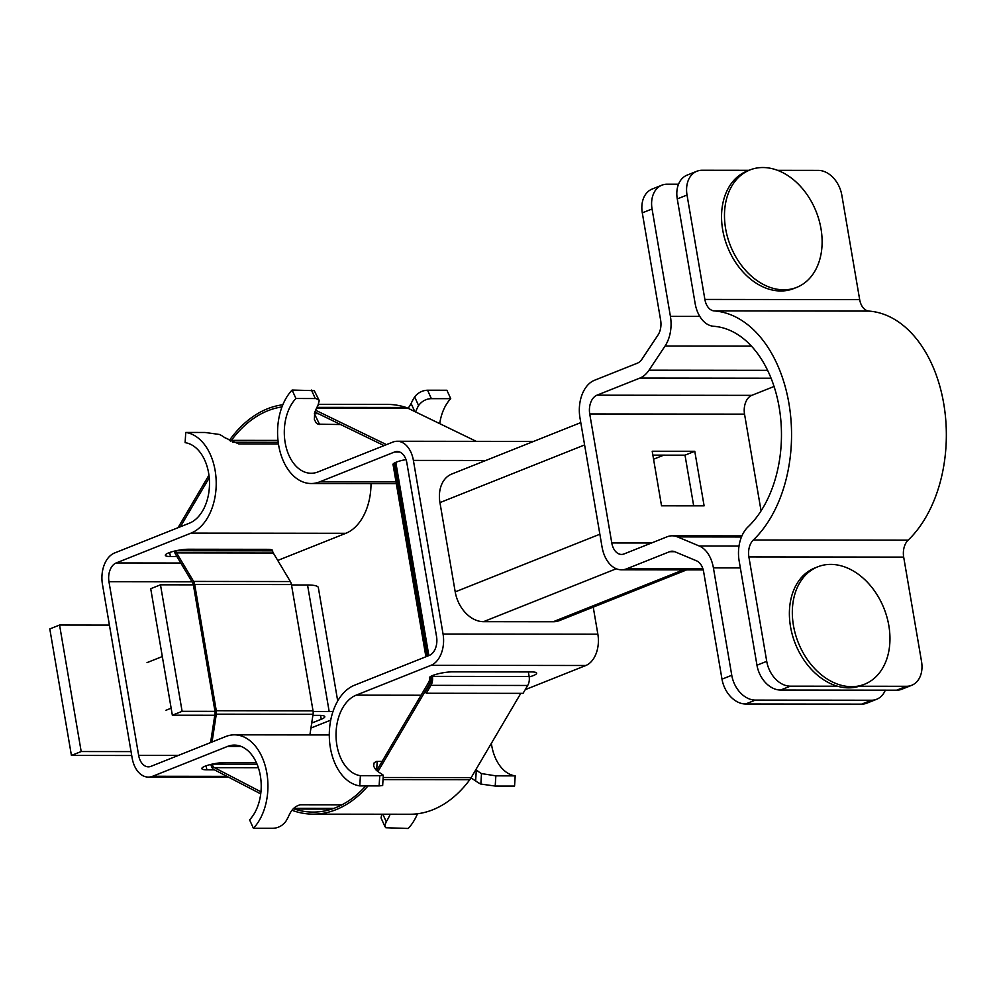 <?xml version="1.0" encoding="UTF-8"?>
<svg xmlns="http://www.w3.org/2000/svg" width="996" height="996" viewBox="0 0 996 996"><rect width="100%" height="100%" fill="white"/><g stroke="black" fill="none" stroke-linecap="round" stroke-linejoin="round"><path stroke-width="1.49" d="M417.486 813.769A51.282 33.64 90.1 0 1 408.198 828.473L385.838 827.738L384.817 825.385L386.261 821.75L382.85 814.23M226.988 776.357L152.649 776.27A25.635 16.82 90.1 0 1 148.379 777.104A25.635 16.82 90.1 0 1 132.132 757.956L102.451 584.328A25.635 16.82 -89.9 0 1 114.49 553.029L189.365 523.199A41.023 26.917 -89.9 0 0 209.409 480.172A41.023 26.917 -89.9 0 0 185.119 442.66L185.742 432.451A51.282 33.64 -89.9 0 1 216.107 479.35A51.282 33.64 -89.9 0 1 191.058 533.109L116.183 562.952A15.388 10.097 -89.9 0 0 108.962 581.726L138.643 755.354A15.388 10.097 90.1 0 0 148.392 766.845A15.388 10.097 90.1 0 0 150.956 766.347L225.831 736.505A51.282 33.64 90.1 0 1 234.371 734.836A51.282 33.64 90.1 0 1 266.43 770.854A51.282 33.64 90.1 0 1 253.407 828.286L272.755 828.311C277.909 828.137 282.204 825.908 285.653 821.638A51.282 33.64 90.1 0 0 289.189 815.002C291.753 809.287 295.513 805.876 300.468 804.768L341.952 804.818M389.399 814.23L389.797 815.114L390.146 814.23M389.797 815.114A51.282 33.64 90.1 0 1 386.261 821.75M278.457 443.967L238.791 443.93L224.685 437.63A51.282 33.64 -89.9 0 0 219.469 434.468L205.101 432.476L185.742 432.451M152.649 776.27L227.524 746.427A41.023 26.917 90.1 0 1 234.359 745.095A41.023 26.917 90.1 0 1 260.006 773.904A41.023 26.917 90.1 0 1 249.585 819.857L253.407 828.286M256.37 762.6L225.084 762.563A14.355 2.751 170.3 0 0 209.783 764.704A14.355 2.751 170.3 0 0 201.815 768.613A14.355 2.751 170.3 0 0 206.844 769.821L214.426 769.833M381.767 814.218L381.057 817.94L385.016 826.78M277.747 560.437L345.849 533.296A51.282 33.64 -89.9 0 0 371.01 483.583M272.543 550.913A14.355 2.751 -9.7 0 0 272.605 550.551A14.355 2.751 -9.7 0 0 267.563 549.331L188.618 549.244A14.355 2.751 -9.7 0 0 173.316 551.386A14.355 2.751 -9.7 0 0 165.348 555.295A14.355 2.751 -9.7 0 0 170.391 556.515L176.915 556.515M399.682 452.01L394.565 452.01L319.691 481.852A51.282 33.64 90.1 0 1 311.15 483.521A51.282 33.64 90.1 0 1 279.079 447.49A51.282 33.64 90.1 0 1 292.114 390.059L314.25 390.656L319.255 400.591L317.961 405.434A41.023 26.917 90.1 0 0 314.686 412.63L314.375 419.44L315.993 422.653L317.998 424.184L340.62 424.533M319.616 424.508L314.375 413.651M314.711 413.664L318.21 413.664M414.747 411.522L411.124 403.529L408.186 408.348M411.124 403.529A51.282 33.64 90.1 0 1 414.66 396.894C418.108 392.623 422.404 390.395 427.558 390.22L446.905 390.245L450.727 398.674L431.38 398.649L427.558 390.22M393.109 464.908A14.355 2.751 -9.7 0 1 392.947 464.584A14.355 2.751 -9.7 0 1 405.995 459.579M394.565 452.01A15.388 10.097 90.1 0 1 397.13 451.512A15.388 10.097 90.1 0 1 406.878 463.003L436.559 636.618A15.388 10.097 -89.9 0 1 429.326 655.393L354.452 685.236A51.282 33.64 -89.9 0 0 329.402 739.007A51.282 33.64 -89.9 0 0 359.768 785.894L360.403 775.685L379.75 775.71L379.115 785.919L359.768 785.894M319.118 400.205L316.018 398.549L295.924 398.5A41.023 26.917 90.1 0 0 285.503 444.44A41.023 26.917 90.1 0 0 311.163 473.262A41.023 26.917 90.1 0 0 317.998 471.93L392.872 442.087A25.635 16.82 90.1 0 1 397.143 441.253A25.635 16.82 90.1 0 1 413.39 460.401L443.058 634.029L597.861 634.203L593.23 607.112M415.593 411.946A41.023 26.917 90.1 0 1 418.581 405.546C421.918 401.089 426.176 398.798 431.38 398.649M439.722 423.636A41.023 26.917 90.1 0 1 450.727 398.674M295.924 398.5L292.114 390.059M360.403 775.685A41.023 26.917 -89.9 0 1 336.113 738.173A41.023 26.917 -89.9 0 1 356.157 695.158L431.031 665.316A25.635 16.82 -89.9 0 0 443.058 634.029M431.031 665.316L585.822 665.502A25.635 16.82 -89.9 0 0 597.861 634.203M491.364 743.327A41.023 26.917 -89.9 0 0 515.193 775.872L514.559 786.081L495.211 786.056L480.844 784.064A51.282 33.64 -89.9 0 1 475.627 780.901L476.325 769.746A41.023 26.917 -89.9 0 0 481.491 773.581L480.844 784.064M471.008 777.913L475.627 780.901M382.115 761.38L376.401 761.442L374.135 762.799L373.587 766.123L375.704 769.634A41.023 26.917 -89.9 0 0 380.87 773.469L383.298 775.187L382.663 785.495L379.115 785.919M585.822 665.502L525.241 689.643M529.2 676.931A14.355 2.751 170.3 0 0 536.657 673.159A14.355 2.751 170.3 0 0 531.615 671.939L452.67 671.852A14.355 2.751 170.3 0 0 437.369 673.993A14.355 2.751 170.3 0 0 429.413 677.903A14.355 2.751 170.3 0 0 429.537 678.176M515.193 775.872L495.846 775.847L481.491 773.581M383.298 775.237L379.75 775.71M851.592 686.68A63.196 46.14 -111.7 0 1 795.406 634.128A63.196 46.14 -111.7 0 1 817.741 566.824A63.196 46.14 -111.7 0 1 830.689 564.396A63.196 46.14 -111.7 0 1 886.876 616.935A63.196 46.14 -111.7 0 1 864.54 684.24A63.196 46.14 -111.7 0 1 851.592 686.68M864.54 684.24L861.602 685.41A63.196 46.14 -111.7 0 1 848.654 687.838A63.196 46.14 -111.7 0 1 792.467 635.299A63.196 46.14 -111.7 0 1 814.803 567.994L817.741 566.824M762.849 167.527A63.196 46.14 -111.7 0 1 819.036 220.079A63.196 46.14 -111.7 0 1 796.7 287.383A63.196 46.14 -111.7 0 1 783.752 289.811A63.196 46.14 -111.7 0 1 727.566 237.272A63.196 46.14 -111.7 0 1 749.901 169.967A63.196 46.14 -111.7 0 1 762.849 167.527M796.7 287.383L793.762 288.554A63.196 46.14 -111.7 0 1 780.814 290.981A63.196 46.14 -111.7 0 1 724.627 238.442A63.196 46.14 -111.7 0 1 746.963 171.138L749.901 169.967M310.951 728.026L330.722 720.145M182.106 711.318L160.481 584.814L150.72 588.711L172.345 715.215L182.106 711.318L214.999 711.356M71.426 755.429L81.186 751.544L59.561 625.04L49.8 628.937L71.426 755.429L131.709 755.503M59.561 625.04L109.423 625.102M81.186 751.544L131.049 751.594M160.481 584.814L193.373 584.851M291.517 584.963L307.54 584.988L329.166 711.493L313.118 711.468M311.711 723.084L321.235 719.286L320.575 715.402M172.345 715.215L214.775 715.265M312.893 715.377L319.392 715.377A15.388 2.951 -9.7 0 1 324.796 716.684A15.388 2.951 -9.7 0 1 321.235 719.286M332.963 711.617A30.764 5.889 170.3 0 0 329.166 711.493M337.706 700.96L318.334 587.59A30.764 5.889 170.3 0 0 307.54 584.988M678.525 184.198L667.171 184.185A25.635 18.712 68.3 0 0 661.917 185.169L652.143 189.066A25.635 18.712 68.3 0 0 642.296 212.858L660.647 320.251A15.388 10.097 90.1 0 1 657.97 335.092L641.922 359.245A15.388 10.097 90.1 0 1 637.378 363.179L594.413 380.31A30.764 20.181 90.1 0 0 579.971 417.859L602.02 546.829A30.764 20.181 90.1 0 0 621.516 569.812A30.764 20.181 90.1 0 0 626.633 568.816L669.598 551.697A15.388 10.097 90.1 0 1 672.163 551.186A15.388 10.097 90.1 0 1 674.815 551.734L696.553 560.835A15.388 10.097 90.1 0 1 703.637 571.779L722 679.172A25.635 18.712 68.3 0 0 745.593 703.998L755.354 700.101A25.635 18.712 68.3 0 1 731.761 675.276L713.41 567.882L740.339 567.919M761.068 510.886L744.535 414.137A15.388 10.097 90.1 0 1 751.756 395.362L774.054 386.473M713.41 567.882A30.764 20.181 90.1 0 0 699.229 545.995L677.504 536.906A30.764 20.181 90.1 0 0 672.176 535.811A30.764 20.181 90.1 0 0 667.059 536.807L624.094 553.925A15.388 10.097 90.1 0 1 621.529 554.436A15.388 10.097 90.1 0 1 611.781 542.945L589.732 413.963A15.388 10.097 90.1 0 1 596.965 395.188L639.918 378.069L771.066 378.219M871.45 700.238A25.635 18.712 68.3 0 0 876.704 699.254L866.931 703.139A25.635 18.712 68.3 0 1 861.689 704.135L871.45 700.238L755.354 700.101M876.704 699.254A25.635 18.712 68.3 0 0 885.295 690.178M652.878 455.135L685.011 455.172L693.677 505.831M639.918 378.069A30.764 20.181 90.1 0 0 649.006 370.188L665.054 346.035A30.764 20.181 90.1 0 0 670.42 316.367L652.056 208.973A25.635 18.712 68.3 0 1 661.917 185.169M661.531 505.806L704.11 505.844L694.772 451.275L652.206 451.238L661.531 505.806M685.011 455.172L694.772 451.275M861.689 704.135L745.593 703.998M212.048 741.995L216.306 714.169A7.184 4.706 -89.9 0 0 216.281 710.721L194.693 584.453L291.442 584.565L313.03 710.833A7.184 4.706 -89.9 0 1 313.055 714.269L309.893 734.923M292.127 810.184L292.276 810.258A25.635 16.82 -89.9 0 0 294.144 811.043A137.672 90.312 -89.9 0 0 313.118 814.143L409.866 814.255A137.672 90.312 -89.9 0 0 469.788 779.719A25.635 16.82 -89.9 0 0 471.17 777.627L520.796 693.353M318.546 404.314L387.195 404.388A137.672 90.312 90.1 0 1 406.119 407.464A25.635 16.82 -89.9 0 1 407.675 408.099L476.237 441.34M528.353 671.939L529.137 676.483A9.748 6.387 -89.9 0 1 527.706 685.46L523.049 693.365L426.3 693.253L430.957 685.348A9.748 6.387 -89.9 0 0 432.389 676.371L529.137 676.483M176.055 550.738L272.543 550.85L272.431 550.228M272.543 550.85A5.129 3.362 -89.9 0 0 273.302 553.017L290.371 581.54A7.184 4.706 -89.9 0 1 291.442 584.565M210.592 742.58L215.012 713.746A5.129 3.362 -89.9 0 0 214.987 711.293L193.386 584.926A5.129 3.362 -89.9 0 0 192.614 582.76L175.557 554.262A7.184 4.706 -89.9 0 1 174.487 551.236L174.462 551.099M208.936 475.204L178.023 527.718M229.304 440.618A25.635 16.82 90.1 0 1 230.524 438.813A137.672 90.312 90.1 0 1 282.827 404.762M315.608 410.252L386.485 444.627M395.81 462.343L428.84 655.592M432.264 675.662L432.389 676.371M426.3 693.253L425.304 691.884L429.961 683.978A7.694 5.042 -89.9 0 0 431.094 676.894L430.982 676.272M394.516 462.966L427.533 656.115M314.898 412.058L384.058 445.598M230.699 441.377A23.593 15.475 90.1 0 1 231.408 440.357A135.618 88.968 90.1 0 1 281.968 406.928M209.235 477.781L180.388 526.772M175.806 550.8A5.129 3.362 -89.9 0 0 176.566 552.905L273.302 553.017M194.693 584.453A7.184 4.706 -89.9 0 0 193.622 581.427L176.566 552.905M210.928 764.418L210.965 764.629A7.184 4.706 -89.9 0 0 213.991 769.609L260.728 793.874M376.725 770.555L428.703 682.26A5.129 3.362 -89.9 0 0 429.463 677.541M257.055 764.156L212.26 764.106A5.129 3.362 -89.9 0 0 214.426 767.667L258.375 767.717M260.952 791.82L214.426 767.667M293.434 808.665A23.593 15.475 -89.9 0 0 294.43 809.038A135.618 88.968 -89.9 0 0 313.13 812.089A135.618 88.968 -89.9 0 0 365.769 785.906M392.997 464.236L425.902 656.762M394.204 463.14L427.209 656.24M430.67 676.458L430.758 677.031A7.184 4.706 90.1 0 1 429.712 683.63L430.148 683.63M377.945 771.551L429.712 683.63M313.118 814.143A137.672 90.312 -89.9 0 0 368.01 785.906M837.499 686.219L790.326 686.169L780.565 690.054A25.635 18.712 -111.7 0 1 756.972 665.228L739.132 560.823A30.764 20.181 90.1 0 1 747.959 526.971A108.701 71.314 90.1 0 0 779.171 407.352A108.701 71.314 90.1 0 0 713.659 326.277A30.764 20.181 90.1 0 1 695.108 303.332L677.268 198.926L687.028 195.029L704.882 299.435L859.673 299.609L841.832 195.204A25.635 18.712 -111.7 0 0 818.239 170.378L777.565 170.328M790.326 686.169A25.635 18.712 -111.7 0 1 766.733 661.344L748.892 556.938A15.388 10.097 90.1 0 1 753.312 540.006L908.103 540.181A15.388 10.097 90.1 0 0 903.683 557.113L921.537 661.518A25.635 18.712 68.3 0 1 911.676 685.31A25.635 18.712 68.3 0 1 906.422 686.294L859.262 686.244M780.565 690.054L896.661 690.191A25.635 18.712 68.3 0 0 901.915 689.207L911.676 685.31M753.312 540.006A124.089 81.411 90.1 0 0 788.932 403.455A124.089 81.411 90.1 0 0 714.144 310.914L868.948 311.088A124.089 81.411 90.1 0 1 943.722 403.629A124.089 81.411 90.1 0 1 908.103 540.181M868.948 311.088A15.388 10.097 90.1 0 1 859.673 299.609M749.067 170.304L702.143 170.254A25.635 18.712 68.3 0 0 696.889 171.237A25.635 18.712 68.3 0 0 687.028 195.029M714.144 310.914A15.388 10.097 90.1 0 1 704.882 299.435M696.889 171.237L687.128 175.122A25.635 18.712 68.3 0 0 677.268 198.926M686.642 569.886L559.478 620.57A30.764 22.46 -111.7 0 1 553.166 621.753L483.508 621.678A30.764 22.46 -111.7 0 1 455.209 591.885L439.946 502.594A30.764 22.46 -111.7 0 1 451.773 474.034L580.78 422.615M178.409 755.404L138.643 755.354M108.962 581.726L192.054 581.826M116.183 562.952L180.811 563.026M241.181 746.44L227.524 746.427M206.16 765.787L206.844 769.821M191.058 533.109L345.849 533.296M170.391 556.515L169.694 552.481M396.022 481.94L319.691 481.852M485.774 460.488L413.39 460.401M315.284 398.525L311.462 390.083M414.66 396.894L418.581 405.546M356.157 695.158L421.071 695.233M495.846 775.847L495.211 786.056M377.198 761.38L376.637 770.481M722 679.172L731.761 675.276M596.965 395.188L751.756 395.362M699.229 545.995L739.007 546.045M677.504 536.906L741.46 536.981M626.633 568.816L702.939 568.903M669.598 551.697L674.715 551.697M642.296 212.858L652.056 208.973M649.006 370.188L767.592 370.325M665.054 346.035L751.42 346.135M611.781 542.945L651.558 542.982M589.732 413.963L744.535 414.137M670.42 316.367L699.79 316.392M216.306 714.169L313.055 714.269M216.281 710.721L313.03 710.833M316.927 407.364L406.119 407.464M316.628 407.999L407.675 408.099M430.957 685.348L527.706 685.46M231.408 440.357L277.996 440.406M232.566 442.274L278.22 442.336M193.622 581.427L290.371 581.54M293.77 808.316L333.921 808.366M294.43 809.038L331.83 809.088M383.161 777.527L471.17 777.627M383.024 779.619L469.788 779.719M748.892 556.938L903.683 557.113M896.661 690.191L906.422 686.294M766.733 661.344L756.972 665.228M663.772 455.147L653.575 459.206M616.287 568.753L483.508 621.678M683.318 569.886L553.166 621.753M584.602 444.938L439.946 502.594M599.866 534.23L455.209 591.885M234.371 734.836L329.303 734.948M148.379 777.104L228.607 777.191M311.15 483.521L396.308 483.62M397.143 441.253L533.644 441.415M672.176 535.811L741.908 535.885M621.516 569.812L703.238 569.911M147.035 662.614L162.311 656.538M166.021 710.248L171.138 708.206"/></g></svg>
